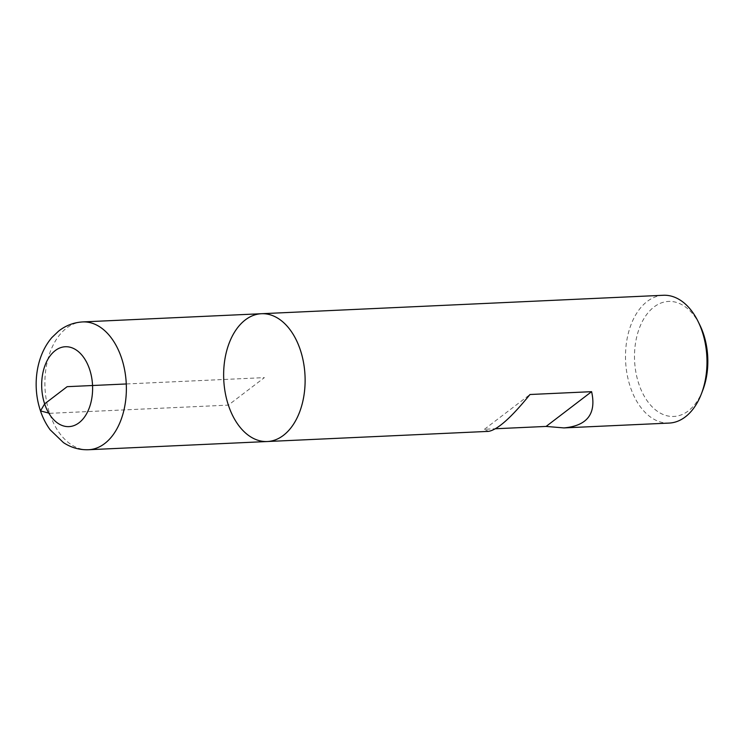<?xml version="1.0" encoding="UTF-8"?>
<svg xmlns="http://www.w3.org/2000/svg" width="745" height="745" viewBox="0 0 745 745"><rect width="100%" height="100%" fill="white"/><g stroke="black" fill="none" stroke-linecap="round" stroke-linejoin="round"><path stroke-width="0.56" stroke-dasharray="3.73 2.79" d="M663.301 295.271A63.968 40.686 -92.6 0 0 630.233 386.664A63.968 40.686 -92.6 0 0 669.168 423.076M488.459 431.374L484.464 429.26L495.481 428.748M702.814 390.119A57.57 36.617 87.4 0 1 670.398 416.362A57.57 36.617 87.4 0 1 638.763 383.694A57.57 36.617 87.4 0 1 651.046 309.529A57.57 36.617 87.4 0 1 699.825 325.006M484.464 429.26L529.974 394.505M267.315 441.524A63.968 40.686 87.4 0 1 223.733 379.484A63.968 40.686 87.4 0 1 261.448 313.719M49.636 413.326L228.37 405.112L264.382 377.622L126.287 383.964M88.571 449.729A63.968 40.686 87.4 0 1 44.989 387.698A63.968 40.686 87.4 0 1 82.704 321.924"/><path stroke-width="1.12" d="M669.168 423.076A63.968 40.686 -92.6 0 0 701.408 393.807A63.968 40.686 -92.6 0 0 698.084 321.458A63.968 40.686 -92.6 0 0 663.301 295.271L261.448 313.719A63.968 40.686 -92.6 0 0 228.37 405.112A63.968 40.686 -92.6 0 0 267.315 441.524A63.968 40.686 -92.6 0 0 305.022 375.759A63.968 40.686 -92.6 0 0 261.448 313.719A63.968 40.686 87.4 0 1 300.384 350.131A63.968 40.686 87.4 0 1 267.315 441.524L488.459 431.374C497.399 429.949 511.238 417.656 529.974 394.505L591.605 391.674C596.521 413.745 587.284 425.823 563.9 427.909L669.168 423.076M495.481 428.748L546.104 426.429L563.9 427.909M698.084 321.458L699.825 325.006A57.57 36.617 87.4 0 1 702.814 390.119L701.408 393.807M546.104 426.429L591.605 391.674M126.287 383.964L67.152 386.674L44.644 403.865L40.509 410.905L49.636 413.326M88.571 449.729C79.473 450.027 71.101 447.652 63.455 442.614L50.111 429.753C45.063 422.797 41.366 414.909 39.029 406.072C32.929 383.917 36.235 355.775 51.917 337.504L58.585 331.134C65.681 325.528 73.727 322.455 82.704 321.924A63.968 40.686 87.4 0 1 121.64 358.336A63.968 40.686 87.4 0 1 88.571 449.729L267.315 441.524M89.651 369.492A39.979 25.432 -92.6 0 0 45.566 364.035A39.979 25.432 -92.6 0 0 66.231 426.512A39.979 25.432 -92.6 0 0 89.651 369.492M82.704 321.924L261.448 313.719"/></g></svg>
